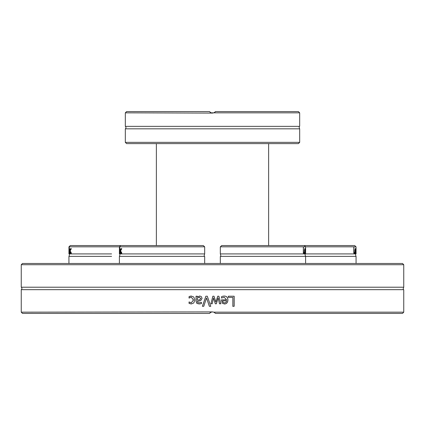 <?xml version="1.0" encoding="UTF-8"?>
<svg xmlns="http://www.w3.org/2000/svg" width="425" height="425" viewBox="0 0 425 425"><rect width="100%" height="100%" fill="white"/><g stroke="black" fill="none" stroke-linecap="round" stroke-linejoin="round"><path stroke-width="0.64" d="M403.75 264.727L402.491 263.468L22.509 263.468L21.25 264.727L403.75 264.727L403.75 287.215L21.25 287.215A1.514 1.514 0 0 1 21.25 289.675L21.25 312.163L212.5 311.908L213.86 312.163L215.528 313.422L402.491 313.422L403.75 312.163L213.86 312.163M21.25 312.163L22.509 313.422L209.472 313.422L211.14 312.163M212.5 302.435L212.208 303.79L210.928 303.79L212.845 296.22L214.025 296.22L215.873 302.058L217.712 296.22L218.88 296.22L220.819 303.79L219.497 303.79L218.153 297.925L216.362 303.79L215.31 303.79L213.467 297.925L212.5 302.435L213.467 297.925M403.75 312.163L403.75 289.675L21.25 289.675M203.756 306.308L202.39 306.308L205.865 296.22L207.31 296.22L210.784 306.308L209.344 306.308L206.55 297.925L203.756 306.308M228.342 297.41L228.342 296.22L234.164 296.22L234.164 306.308L232.831 306.308L232.831 297.41L228.342 297.41M222.679 296.257L224.108 296.044C226.583 296.098 227.853 297.404 227.912 299.965C227.789 302.542 226.626 303.891 224.421 304.002L222.232 303.163L221.393 299.875L226.626 299.875L224.124 297.16L221.531 298.074L221.531 296.682L222.679 296.257M197.317 296.22L197.317 297.022L199.771 296.007L201.397 296.677L202.066 298.408L200.685 300.624L197.317 301.442L197.827 302.589L199.15 302.844L201.45 302.329L201.45 303.625L199.144 303.971L196.865 303.408L196.042 301.394L196.042 296.22L197.317 296.22M190.033 296.241L191.266 296.044L193.805 297.022L194.783 299.986L193.805 302.935L191.266 303.965L189.051 303.381L189.051 301.952L191.292 302.85L193.471 299.986L191.292 297.16L189.051 298.074L189.051 296.645L191.335 296.044M213.94 312.194L212.5 311.908L211.055 312.194M211.044 312.2L210.205 312.688M209.801 313.039L209.472 313.422M209.355 306.308L206.55 297.925M202.422 306.308L205.886 296.22M234.09 296.22L234.09 306.308L232.762 306.308M223.067 302.366L222.599 300.847L223.067 302.366L224.496 302.956L226.004 302.361L226.626 300.847L222.631 300.847M223.029 302.366L224.496 302.956M224.124 297.16L221.499 298.074M224.071 296.044C226.541 296.098 227.8 297.404 227.858 299.965C227.736 302.542 226.578 303.891 224.379 304.002M212.208 303.79L210.933 303.79L212.5 297.585M218.153 297.925L216.352 303.79M218.859 296.22L220.793 303.79L220.23 303.79M214.019 296.22L215.873 302.058M199.314 297.181L197.317 298.084L197.317 300.183L199.585 299.875L200.749 298.499L199.314 297.181L200.749 298.499M200.791 298.499L199.628 299.875L197.317 300.183M199.187 303.971L196.918 303.408L196.1 301.394L196.1 296.22M199.15 302.844L201.418 302.329M197.317 297.022L199.814 296.007M189.125 298.074L189.125 296.645L190.108 296.241M191.292 302.85L193.534 299.986L191.292 297.16M191.335 303.965L189.125 303.381L189.125 301.952M305.602 248.678L305.591 253.226L305.224 248.678L305.41 252.2L305.538 248.678L305.586 252.2L305.58 246.813L356.044 246.813L356.065 253.911C355.358 253.757 355.358 254.58 356.065 256.371L356.065 263.468M305.602 249.783L305.602 253.911L356.065 253.911M356.065 249.783L355.826 253.226L355.688 248.678L355.868 252.2L356.06 248.678M354.832 253.226L353.807 253.226L353.807 247.169L354.073 252.508L354.832 252.508L354.832 253.226M355.374 253.327L354.891 250.978L355.342 248.551L355.64 251.032L355.072 251.032L355.374 252.657L355.629 252.11L355.374 253.327M356.044 246.813L354.689 245.554L221.696 245.554L220.341 246.813L305.58 246.813L304.231 245.554M355.566 249.055L355.061 249.055M355.002 250.447L355.002 251.032M355.629 252.944L355.093 252.944M355.374 252.657L355.018 252.657M355.332 249.178L355.072 250.447L355.528 250.447L355.486 249.533L355.034 249.178M354.179 252.508L354.179 253.226L353.807 253.226M354.073 247.169L353.807 247.169M354.073 252.508L353.807 252.508M220.32 263.468L220.32 256.371L356.065 256.371M220.32 256.371C220.979 256.572 220.979 255.754 220.32 253.911L305.602 253.911C304.895 253.757 304.895 254.58 305.602 256.371L305.602 263.468M304.369 253.226L303.344 253.226L303.344 247.169L303.609 252.508L304.369 252.508L304.369 253.226M304.911 253.327L304.433 250.978L304.879 248.551L305.177 251.032L304.608 251.032L304.911 252.657L305.166 252.11L304.911 253.327M305.102 249.055L304.598 249.055M304.539 250.447L304.539 251.032M305.166 252.944L304.629 252.944M304.911 252.657L304.56 252.657M304.868 249.178L304.608 250.447L305.065 250.447L305.022 249.533L304.571 249.178M303.721 252.508L303.721 253.226L303.344 253.226M303.609 247.169L303.344 247.169M303.609 252.508L303.344 252.508M204.659 246.813L203.304 245.554L120.769 245.554L119.42 246.813L204.659 246.813M120.769 245.554L70.311 245.554L68.956 246.813L119.42 246.813L119.398 253.911L204.68 253.911L204.68 247.068M119.643 247.169L119.526 253.226L119.398 247.169L119.499 252.2L119.744 247.169M120.243 250.086L119.818 248.779L120.302 248.912L120.408 250.118L120.408 253.226L120.243 252.742L119.972 253.353L119.887 250.58L120.408 250.086M121.391 249.443L121.146 249.241L120.78 250.962L121.146 252.657L121.571 252.11L121.571 252.971L121.152 253.327L120.727 252.742L120.727 249.193L121.152 248.577L121.571 249.443M121.369 249.241L121.81 248.577M121.81 253.327L121.359 252.657M121.146 249.241L121.571 249.241M121.146 252.657L121.571 252.657M120.243 252.105L120.243 250.846L119.882 251.855L120.02 252.647L120.408 252.105M120.02 252.647L120.408 252.647M120.036 249.247L120.365 249.247M119.887 250.58L120.408 250.58M119.818 248.779L120.259 248.779M119.823 252.949L120.19 252.949M119.398 253.911C120.105 253.757 120.105 254.58 119.398 256.371L204.68 256.371C204.021 256.572 204.021 255.754 204.68 253.911M119.398 256.371L119.398 263.468M68.956 246.813L68.935 253.911L111.578 253.911M69.185 247.169L69.068 253.226L68.94 247.169L69.036 252.2L69.28 247.169M69.785 250.086L69.355 248.779L69.838 248.912L69.944 250.118L69.944 253.226L69.785 252.742L69.509 253.353L69.424 250.58L69.944 250.086M70.927 249.443L70.683 249.241L70.322 250.962L70.683 252.657L71.108 252.11L71.108 252.971L70.688 253.327L70.268 252.742L70.268 249.193L70.688 248.577L71.108 249.443M70.906 249.241L71.347 248.577M71.347 253.327L70.901 252.657M70.683 249.241L71.108 249.241M70.683 252.657L71.108 252.657M69.785 252.105L69.785 250.846L69.418 251.855L69.557 252.647L69.944 252.105M69.557 252.647L69.944 252.647M69.573 249.247L69.902 249.247M69.424 250.58L69.944 250.58M69.355 248.779L69.796 248.779M69.36 252.949L69.732 252.949M68.935 253.911C69.642 253.757 69.642 254.58 68.935 256.371L111.578 256.371M68.935 256.371L68.935 263.468M212.5 142.359L125.327 142.359L125.327 128.828L299.673 128.828L299.673 142.359L212.5 142.359M125.327 142.359L126.586 143.618L298.414 143.618L299.673 142.359M213.86 112.838L299.673 112.838L298.414 111.578L215.528 111.578L213.86 112.838L211.14 112.838L209.472 111.578L126.586 111.578L125.327 112.838L212.5 113.093L211.06 112.806L212.479 113.093M125.327 128.828A1.514 1.514 0 0 0 125.327 126.368L299.673 126.368L299.673 112.838M215.518 111.594L215.22 111.934M214.758 112.343L213.961 112.8M212.521 113.093L213.94 112.806L212.5 113.093M211.039 112.8L210.242 112.343L211.044 112.8M209.78 111.934L209.472 111.578L209.78 111.934M355.64 250.612L355.002 250.612M355.523 253.199L355.204 253.199M305.177 250.612L304.539 250.612M305.06 253.199L304.741 253.199M120.727 249.193L121.38 249.193M120.727 252.742L121.38 252.742M70.268 249.193L70.917 249.193M70.268 252.742L70.917 252.742M21.25 264.727L21.25 287.215M403.75 289.675C403.033 289.808 403.033 288.984 403.75 287.215M220.32 253.911L220.32 247.068M204.68 263.468L204.68 256.371M156.363 143.618L156.363 245.554M268.637 143.618L268.637 245.554M125.327 126.368L125.327 112.838M299.673 126.368C298.961 126.241 298.961 127.059 299.673 128.828"/></g></svg>
